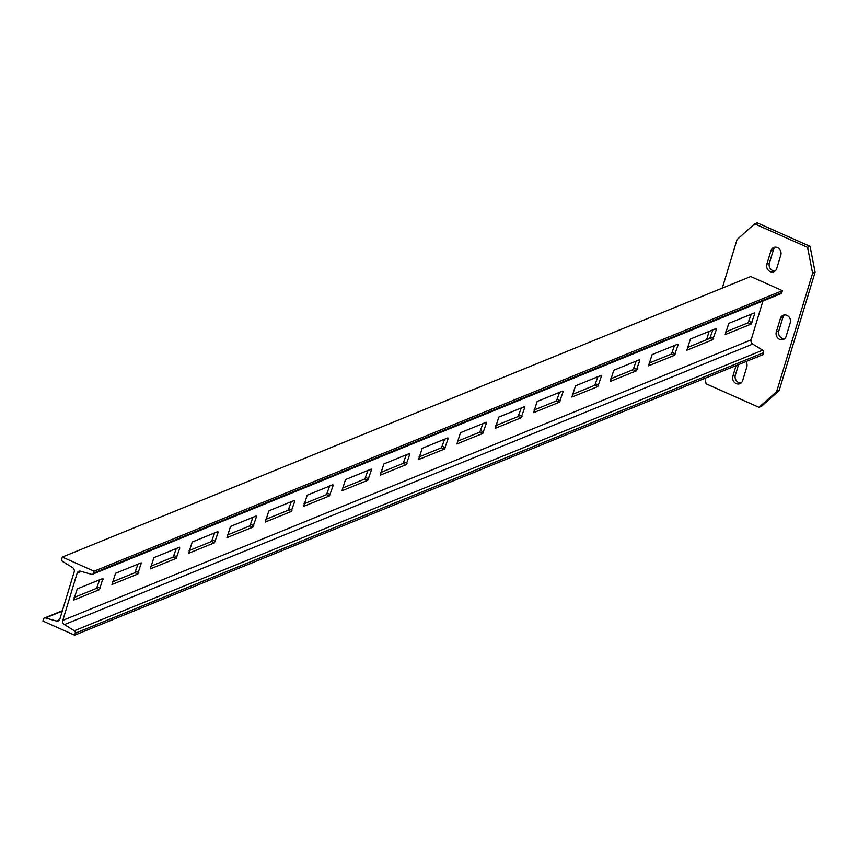 <?xml version="1.0" encoding="UTF-8"?>
<svg xmlns="http://www.w3.org/2000/svg" width="858" height="858" viewBox="0 0 858 858"><rect width="100%" height="100%" fill="white"/><g stroke="black" fill="none" stroke-linecap="round" stroke-linejoin="round"><path stroke-width="1.29" d="M42.9 621.053L43.49 619.111A2.027 1.791 67.8 0 1 45.538 617.964L56.371 621.031A3.443 3.035 -112.2 0 0 59.845 619.068L74.185 571.868A3.443 3.035 -112.2 0 0 72.587 567.642L62.698 561.497A2.027 1.791 67.8 0 1 61.755 559.008L62.344 557.067L94.08 571.192L93.49 573.133A2.027 1.791 67.8 0 1 91.441 574.292L80.609 571.214A3.443 3.035 -112.2 0 0 77.134 573.176L62.795 620.388A3.443 3.035 -112.2 0 0 64.393 624.603L74.292 630.759A2.027 1.791 67.8 0 1 75.236 633.247L74.646 635.177L42.9 621.053M137.988 564.156L134.878 572.715L112.441 581.863M99.657 579.772L96.557 588.331L74.12 597.479M176.308 548.53L173.209 557.099L150.772 566.237M214.639 532.915L211.529 541.473L189.092 550.621M252.96 517.288L249.86 525.857L227.424 534.995M291.291 501.673L288.181 510.231L265.755 519.38M329.611 486.057L326.512 494.616L304.075 503.764M367.943 470.431L364.832 479L342.406 488.138M406.274 454.815L403.163 463.374L380.727 472.522M444.594 439.189L441.495 447.758L419.058 456.896M482.925 423.573L479.815 432.132L457.378 441.28M521.246 407.947L518.146 416.516L495.709 425.654M559.577 392.331L556.467 400.89L534.03 410.038M597.897 376.716L594.798 385.274L572.361 394.423M636.228 361.089L633.118 369.659L610.692 378.796M674.549 345.474L671.449 354.032L649.013 363.181M712.88 329.847L709.77 338.417L687.344 347.554M751.211 314.232L748.101 322.79L725.664 331.939M94.08 571.192L782.421 290.658L750.686 276.533L62.344 557.067M782.421 290.658L781.831 292.599A2.027 1.791 67.8 0 1 780.866 293.693L92.525 574.238M141.227 562.827L115.551 573.294L111.98 584.502L137.827 574.023L141.227 562.827M102.906 578.453L77.22 588.92L73.649 600.117L99.496 589.65L102.906 578.453M762.934 301.008L751.136 339.843A3.443 3.035 -112.2 0 0 752.734 344.069L762.633 350.214A2.027 1.791 67.8 0 1 763.577 352.702L762.987 354.644L74.646 635.177M179.762 548.176L179.558 547.211L153.872 557.679L150.3 568.886L176.158 558.408L179.762 548.176L178.528 547.629M218.093 532.561L217.878 531.595L192.203 542.052L188.631 553.26L214.479 542.792L218.093 532.561L216.859 532.003M256.413 516.934L256.21 515.969L230.534 526.437L226.952 537.644L252.81 527.166L256.413 516.934L255.18 516.387M294.744 501.319L294.53 500.353L268.854 510.821L265.283 522.018L291.13 511.55L294.744 501.319L293.511 500.772M333.076 485.692L332.861 484.727L307.185 495.195L303.603 506.402L329.461 495.924L333.076 485.692L331.842 485.145M371.396 470.077L371.182 469.111L345.506 479.579L341.934 490.776L367.782 480.308L371.396 470.077L370.163 469.53M409.727 454.45L409.513 453.485L383.837 463.953L380.255 475.16L406.113 464.682L409.727 454.45L408.494 453.903M448.048 438.835L447.844 437.87L422.157 448.337L418.586 459.545L444.433 449.066L448.048 438.835L446.814 438.288M486.379 423.219L486.164 422.254L460.489 432.711L456.917 443.918L482.764 433.451L486.379 423.219L485.145 422.662M524.699 407.593L524.495 406.628L498.809 417.095L495.238 428.303L521.096 417.825L524.699 407.593L523.466 407.046M563.03 391.977L562.816 391.012L537.14 401.48L533.569 412.677L559.416 402.209L563.03 391.977L561.797 391.43M601.351 376.351L601.147 375.386L575.471 385.853L571.889 397.061L597.747 386.583L601.351 376.351L600.117 375.804M639.682 360.735L639.467 359.77L613.792 370.238L610.22 381.445L636.068 370.967L639.682 360.735L638.449 360.188M678.013 345.12L677.799 344.155L652.123 354.611L648.541 365.819L674.399 355.351L678.013 345.12L676.78 344.562M716.333 329.493L716.119 328.528L690.443 338.996L686.872 350.203L712.719 339.725L716.333 329.493L715.1 328.946M754.665 313.878L754.45 312.913L728.774 323.38L725.192 334.577L751.05 324.109L754.665 313.878L753.431 313.331M741.087 382.979A5.727 5.062 67.8 0 1 738.674 382.55A5.727 5.062 67.8 0 1 735.338 375.171L738.545 364.596M745.892 361.604A5.727 5.062 67.8 0 1 746.803 366.956L742.674 380.555A5.727 5.062 67.8 0 1 739.918 383.676A5.727 5.062 67.8 0 1 736.175 383.569A5.727 5.062 67.8 0 1 732.85 376.179L736.057 365.615M775.106 271.01A5.727 5.062 67.8 0 1 772.693 270.581A5.727 5.062 67.8 0 1 769.358 263.202L773.487 249.603A5.727 5.062 67.8 0 1 775.064 247.179M770.194 271.6A5.727 5.062 67.8 0 1 766.859 264.21L770.999 250.622A5.727 5.062 67.8 0 1 773.744 247.501A5.727 5.062 67.8 0 1 779.332 248.927A5.727 5.062 67.8 0 1 780.823 254.987L776.694 268.586A5.727 5.062 67.8 0 1 773.937 271.707A5.727 5.062 67.8 0 1 770.194 271.6M784.555 338.76A5.727 5.062 67.8 0 1 782.131 338.342A5.727 5.062 67.8 0 1 778.796 330.952L782.925 317.363A5.727 5.062 67.8 0 1 784.512 314.94M779.643 339.36A5.727 5.062 67.8 0 1 776.308 331.971L780.437 318.372A5.727 5.062 67.8 0 1 783.193 315.251A5.727 5.062 67.8 0 1 788.77 316.677A5.727 5.062 67.8 0 1 790.261 322.747L786.132 336.347A5.727 5.062 67.8 0 1 783.386 339.468A5.727 5.062 67.8 0 1 779.643 339.36M706.606 339.704L709.137 331.381M722.286 288.106L737.033 239.575L754.675 223.841L757.174 222.823L810.081 246.364L815.1 272.19L779.128 390.583L761.475 406.317L758.987 407.336L706.08 383.794L705.008 378.271M754.675 223.841L807.582 247.383L812.612 273.209L776.64 391.602L779.128 390.583M776.64 391.602L758.987 407.336M812.612 273.209L815.1 272.19M807.582 247.383L810.081 246.364M62.259 611.143L45.538 617.964M59.567 619.733L56.371 621.031M781.831 292.599L93.49 573.133M81.403 571.439L77.134 573.176M751.136 339.843L62.795 620.388M752.734 344.069L64.393 624.603M762.633 350.214L74.292 630.759M763.577 352.702L75.236 633.247M101.877 578.871L103.11 579.418M97.49 586.904L100.44 588.213M96.557 588.331L99.496 589.65M140.208 563.245L141.441 563.792M135.821 571.278L138.771 572.597M134.878 572.715L137.827 574.023M173.209 557.099L176.158 558.408M174.142 555.662L177.091 556.971M211.529 541.473L214.479 542.792M212.473 540.047L215.422 541.355M249.86 525.857L252.81 527.166M250.793 524.42L253.743 525.729M288.181 510.231L291.13 511.55M289.125 508.805L292.074 510.113M326.512 494.616L329.461 495.924M327.445 493.178L330.394 494.498M364.832 479L367.782 480.308M365.776 477.563L368.726 478.871M403.163 463.374L406.113 464.682M404.107 461.936L407.046 463.256M441.495 447.758L444.433 449.066M442.428 446.321L445.377 447.629M479.815 432.132L482.764 433.451M480.759 430.705L483.708 432.014M518.146 416.516L521.096 417.825M519.079 415.079L522.029 416.387M556.467 400.89L559.416 402.209M557.41 399.463L560.36 400.772M594.798 385.274L597.747 386.583M595.731 383.837L598.68 385.156M633.118 369.659L636.068 370.967M634.062 368.221L637.011 369.53M671.449 354.032L674.399 355.351M672.382 352.606L675.332 353.914M709.77 338.417L712.719 339.725M710.714 336.979L713.663 338.288M748.101 322.79L751.05 324.109M749.045 321.364L751.983 322.672M732.85 376.179L735.338 375.171M766.859 264.21L769.358 263.202M776.308 331.971L778.796 330.952M780.437 318.372L782.925 317.363M770.999 250.622L773.487 249.603M62.387 610.703L44.466 618.007"/></g></svg>
